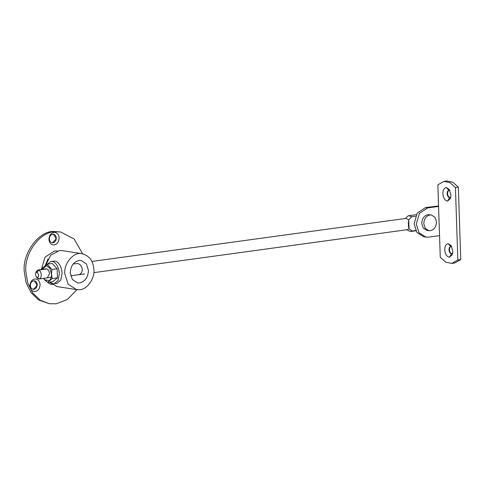 <?xml version="1.0" encoding="UTF-8"?>
<svg xmlns="http://www.w3.org/2000/svg" width="485" height="485" viewBox="0 0 485 485"><rect width="100%" height="100%" fill="white"/><g stroke="black" fill="none" stroke-linecap="round" stroke-linejoin="round"><path stroke-width="0.73" d="M73.096 264.022L77.655 263.507C80.134 264.137 81.704 266.119 82.377 269.454C82.013 272.661 80.655 274.425 78.297 274.746M81.941 253.703C74.017 251.46 63.681 263.131 64.784 273.673L68.149 284.186L76.533 289.612L79.316 289.715C86.657 290 94.933 278.82 93.926 269.678C93.259 260.888 89.264 255.565 81.941 253.703L62.335 250.624L59.152 250.63L50.701 255.231L45.59 265.501M49.337 282.125L56.927 286.532L76.533 289.612M88.458 270.43L86.36 263.858L81.116 260.463L79.219 260.421C73.641 261.742 70.646 265.913 70.246 272.922L72.35 279.493L77.588 282.888L79.485 282.937C85.069 281.609 88.058 277.438 88.458 270.43M431.389 215L428.255 214.631C424.248 215.419 422.083 218.347 421.756 223.403L423.223 227.998L426.897 230.375L429.661 230.757C433.845 230.199 436.13 227.271 436.53 221.972L435.057 217.377L431.389 215L430.286 214.946C426.279 215.74 424.108 218.662 423.781 223.718L425.254 228.32L428.922 230.696M47.372 277.856L49.458 273.782C49.27 271.333 48.427 269.721 46.93 268.951L38.745 270.078C40.237 270.86 41.08 272.467 41.261 274.904C41.176 277.596 40.322 278.954 38.697 278.972L37.078 277.844L36.211 276.699L37.175 277.371C38.157 277.371 38.673 276.559 38.721 274.934L37.012 271.988L35.702 272.976L35.478 274.425L36.211 276.699M49.822 282.058L52.956 283.792L56.86 283.428L60.783 280.124L62.08 273.249C61.601 267.12 59.491 263.088 55.745 261.16L51.046 261.318L47.366 264.155M54.126 283.804L58.048 280.5L59.346 273.625C58.873 267.496 56.757 263.464 53.01 261.536L51.046 261.318M42.353 269.381L46.493 265.495L49.919 268.326L51.489 274.104C51.525 277.056 50.81 279.202 49.349 280.536L44.614 279.796L43.583 278.378M42.207 269.399L42.444 267.999L47.027 264.204L51.907 269.484L51.489 274.104L52.21 278.56L47.627 282.355L43.498 278.384M47.027 264.204L52.283 263.482L57.163 268.763L57.466 277.844L52.883 281.633L47.627 282.355M57.466 277.844L52.21 278.56M57.163 268.763L51.907 269.484M32.907 289.29L33.514 289.272L36.66 286.059L36.83 284.531L34.241 280.785M37.236 284.592C36.981 282.179 35.854 280.906 33.847 280.779C31.671 281.209 30.494 282.797 30.319 285.544C30.531 287.835 31.598 289.108 33.507 289.363C35.144 289.315 36.326 288.236 37.066 286.126L37.236 284.592M34.447 280.809L33.847 280.779M33.107 289.327L33.507 289.363M40.091 284.562C39.715 281.003 38.048 279.13 35.096 278.942C31.889 279.572 30.155 281.912 29.894 285.956C30.209 289.339 31.78 291.212 34.599 291.588C37.939 291.139 39.776 288.799 40.091 284.562M51.962 242.682L52.568 242.664L55.714 239.457L55.884 237.923L53.295 234.176M56.29 237.989C56.036 235.577 54.908 234.303 52.901 234.176C50.725 234.607 49.549 236.189 49.373 238.935C49.585 241.233 50.652 242.506 52.562 242.755C54.199 242.712 55.381 241.633 56.121 239.517L56.29 237.989M53.502 234.2L52.901 234.176M52.162 242.724L52.562 242.755M59.146 237.953C58.77 234.4 57.103 232.527 54.15 232.333C50.943 232.97 49.209 235.31 48.949 239.354C49.264 242.73 50.834 244.61 53.653 244.98C56.994 244.537 58.831 242.191 59.146 237.953M57.406 251L54.459 251.006L45.026 257.171L41.352 269.521M44.85 280.033L49.306 283.707L52.119 284.622M82.626 253.819L74.169 238.996L60.655 231.975L55.605 231.739C40.825 230.793 23.826 253.285 25.875 271.842L27.669 282.749L32.604 292.867L40.291 300.257L49.379 303.725L56.211 303.786L67.191 299.572L76.988 289.678M60.655 231.975L53.98 231.484C39.2 230.539 22.201 253.031 24.25 271.588L26.044 282.494L30.979 292.613L38.667 300.003L49.379 303.725M452.681 253.315L451.105 253.788C449.862 253.158 449.165 251.83 449.007 249.799C449.049 247.702 449.704 246.574 450.977 246.428L451.771 246.707M450.729 246.441L448.237 243.719L451.001 245.44L452.832 251.121L452.281 254.746L449.316 257.25C446.727 256.704 445.194 254.237 444.721 249.848C444.787 246.089 445.957 244.046 448.237 243.719M451.971 253.807L451.559 253.728C450.316 253.097 449.619 251.763 449.462 249.739C449.504 247.635 450.159 246.513 451.432 246.368M450.814 197.171L449.243 197.644C448.001 197.013 447.303 195.679 447.146 193.648C447.188 191.551 447.843 190.429 449.116 190.284L449.91 190.563M448.867 190.29L446.376 187.574L449.14 189.289L450.971 194.976L450.413 198.601L447.455 201.105C444.866 200.56 443.332 198.092 442.86 193.703C442.926 189.944 444.096 187.901 446.376 187.574M450.104 197.662L449.698 197.583C448.455 196.952 447.758 195.619 447.6 193.588C447.643 191.49 448.298 190.369 449.571 190.217M438.555 205.925L425.478 207.592L417.252 213.012L414.123 223.809L416.857 232.351L423.672 236.765L425.836 237.104L428.613 237.129L439.543 235.631L438.573 206.434L427.643 207.932L419.416 213.351L416.288 224.149L419.022 232.691L425.836 237.104M438.573 206.434L437.858 184.815L443.914 181.396L450.019 182.675L455.433 187.58L457.834 260.008L460.75 259.608L454.687 263.034L451.777 263.428L445.673 262.149L440.259 257.244L439.543 235.631M457.834 260.008L451.777 263.428M455.433 187.58L458.349 187.18L460.75 259.608M443.914 181.396L446.83 180.996L452.935 182.275L458.349 187.18M51.161 277.335L39.176 278.978L37.175 277.371M35.702 272.976L36.223 271.642L37.945 269.987M415.76 230.52L412.195 231.012L409.043 228.823C408.552 227.483 408.352 225.434 408.437 222.682L408.746 219.838L411.723 216.807L415.469 216.292M91.92 261.439L406.097 218.389L408.746 219.838L409.043 228.823L407.636 229.629L93.829 272.637M411.723 216.807L408.849 215.722L407.667 216.171L405.357 218.492M412.195 231.012L411.007 231.46L408.916 230.963L406.891 229.732M47.973 258.978L45.354 265.283M451.535 253.873L449.316 257.25M449.674 197.722L447.455 201.105M425.478 207.592L427.643 207.932M37.212 272.036L38.745 270.078M46.275 268.848L38.072 269.969M84.529 273.91L70.658 275.807M408.849 215.722L416.209 214.709M415.9 230.793L411.007 231.46"/></g></svg>
